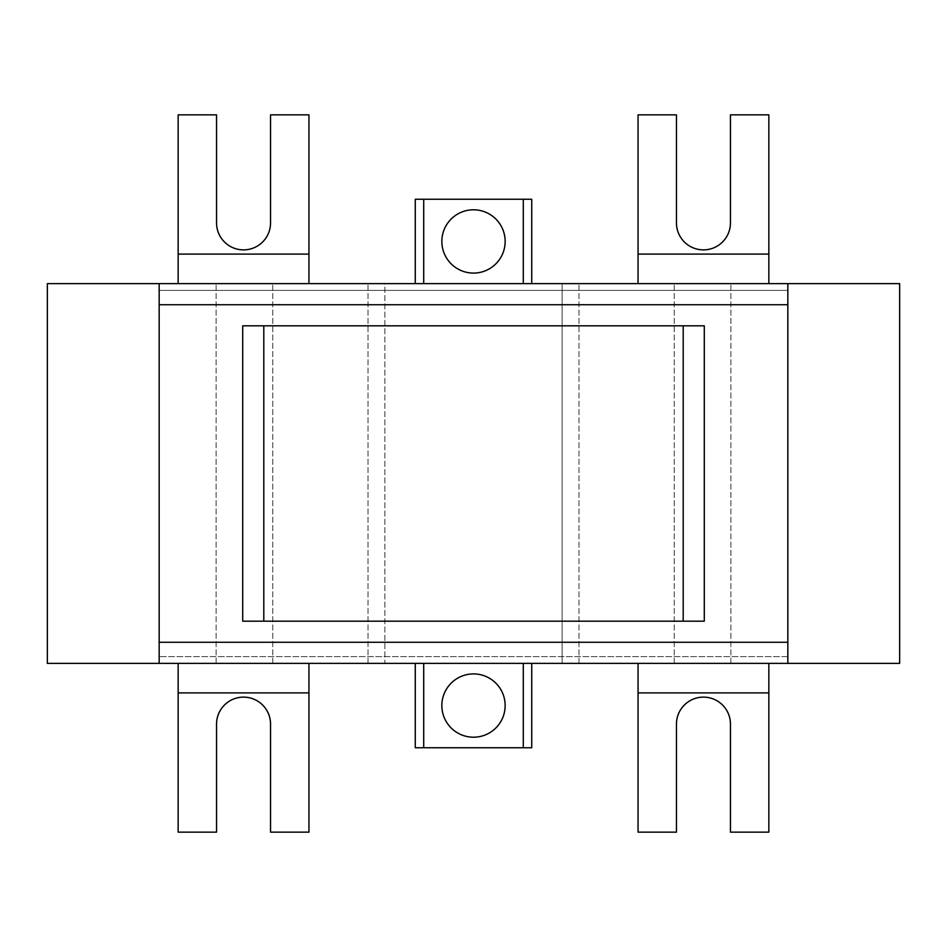 <?xml version="1.0" encoding="UTF-8"?>
<svg xmlns="http://www.w3.org/2000/svg" width="947" height="947" viewBox="0 0 947 947"><rect width="100%" height="100%" fill="white"/><g stroke="black" fill="none" stroke-linecap="round" stroke-linejoin="round"><path stroke-width="0.71" stroke-dasharray="4.74 3.55" d="M638.053 692.908L768.846 692.908L768.846 832.141L730.457 832.141L730.457 724.124A27.001 27.001 0 0 0 703.455 697.122A27.001 27.001 0 0 0 676.454 724.124L676.454 832.141L638.053 832.141L638.053 663.374L768.846 663.374L638.053 663.374M270.546 832.141L270.546 724.124A27.001 27.001 0 0 0 243.545 697.122A27.001 27.001 0 0 0 216.543 724.124L216.543 832.141L178.154 832.141L178.154 692.908L308.947 692.908L308.947 832.141L270.546 832.141M676.454 222.876A27.001 27.001 0 0 0 703.455 249.878A27.001 27.001 0 0 0 730.457 222.876L730.457 114.859L768.846 114.859L768.846 254.092L638.053 254.092L638.053 114.859L676.454 114.859L676.454 222.876M308.947 254.092L178.154 254.092L178.154 114.859L216.543 114.859L216.543 222.876A27.001 27.001 0 0 0 243.545 249.878A27.001 27.001 0 0 0 270.546 222.876L270.546 114.859L308.947 114.859L308.947 283.627L178.154 283.627L308.947 283.627M638.053 283.627L768.846 283.627L638.053 283.627L638.053 254.092M308.947 663.374L178.154 663.374L308.947 663.374L308.947 692.908M178.154 254.092L178.154 283.627M768.846 283.627L768.846 254.092M178.154 663.374L178.154 692.908M768.846 692.908L768.846 663.374M523.289 747.751L523.289 663.374L415.271 663.374L523.289 663.374L523.289 747.751L523.289 663.374L423.711 663.374L423.711 747.751L523.289 747.751L423.711 747.751L423.711 663.374L423.711 747.751M159.167 663.374L787.833 663.374L159.167 663.374L787.833 663.374L159.167 663.374L787.833 663.374L787.833 656.614L787.833 663.374L787.833 656.614L787.833 663.374L787.833 656.614L787.833 663.374L159.167 663.374L159.167 283.627L159.167 290.386L159.167 283.627L159.167 290.386L159.167 283.627L159.167 290.386L159.167 283.627L787.833 283.627L159.167 283.627M47.35 663.374L899.65 663.374L899.65 283.627L47.35 283.627L47.35 663.374M384.896 663.374L730.883 663.374L216.117 663.374L384.896 663.374L384.896 283.627L216.117 283.627L562.104 283.627L384.896 283.627L384.896 663.374M473.5 737.204A31.642 31.642 0 0 0 500.904 689.736A31.642 31.642 0 0 0 446.096 689.736A31.642 31.642 0 0 0 473.5 737.204A31.642 31.642 0 0 1 446.096 689.736A31.642 31.642 0 0 1 500.904 689.736A31.642 31.642 0 0 1 473.5 737.204A31.642 31.642 0 0 0 500.904 689.736A31.642 31.642 0 0 0 446.096 689.736A31.642 31.642 0 0 0 473.5 737.204M531.729 663.374L531.729 747.751L415.271 747.751L415.271 663.374M523.289 663.374L423.711 663.374M423.711 199.249L423.711 283.627L423.711 199.249L523.289 199.249L523.289 283.627L415.271 283.627L531.729 283.627L423.711 283.627L423.711 199.249L523.289 199.249L523.289 283.627L523.289 199.249M473.5 209.796A31.642 31.642 0 0 0 446.096 257.264A31.642 31.642 0 0 0 500.904 257.264A31.642 31.642 0 0 0 473.5 209.796A31.642 31.642 0 0 1 500.904 257.264A31.642 31.642 0 0 1 446.096 257.264A31.642 31.642 0 0 1 473.5 209.796A31.642 31.642 0 0 0 446.096 257.264A31.642 31.642 0 0 0 500.904 257.264A31.642 31.642 0 0 0 473.5 209.796M531.729 283.627L531.729 199.249L415.271 199.249L415.271 283.627M423.711 283.627L523.289 283.627M562.104 283.627L730.883 283.627L562.104 283.627L562.104 663.374L562.104 283.627M787.833 656.614L159.167 656.614L787.833 656.614M787.833 290.386L787.833 283.627L787.833 290.386L159.167 290.386L787.833 290.386L787.833 283.627L787.833 290.386L159.167 290.386L787.833 290.386L787.833 283.627L787.833 290.386L159.167 290.386L787.833 290.386M242.704 621.173L704.296 621.173L704.296 325.827L242.704 325.827L242.704 621.173M787.833 663.374L787.833 283.627M578.984 663.374L578.984 283.627L578.984 663.374M674.217 663.374L674.217 283.627L674.217 663.374M730.883 663.374L730.883 283.627L730.883 663.374M216.117 663.374L216.117 283.627L216.117 663.374M272.783 663.374L272.783 283.627L272.783 663.374M368.016 663.374L368.016 283.627L368.016 663.374"/><path stroke-width="1.42" d="M730.457 724.124L730.457 832.141L768.846 832.141L768.846 692.908L638.053 692.908L638.053 832.141L676.454 832.141L676.454 724.124A27.001 27.001 0 0 1 703.455 697.122A27.001 27.001 0 0 1 730.457 724.124M178.154 692.908L178.154 832.141L216.543 832.141L216.543 724.124A27.001 27.001 0 0 1 243.545 697.122A27.001 27.001 0 0 1 270.546 724.124L270.546 832.141L308.947 832.141L308.947 692.908L178.154 692.908L178.154 663.374M638.053 254.092L768.846 254.092L768.846 114.859L730.457 114.859L730.457 222.876A27.001 27.001 0 0 1 703.455 249.878A27.001 27.001 0 0 1 676.454 222.876L676.454 114.859L638.053 114.859L638.053 283.627M270.546 222.876A27.001 27.001 0 0 1 243.545 249.878A27.001 27.001 0 0 1 216.543 222.876L216.543 114.859L178.154 114.859L178.154 254.092L308.947 254.092L308.947 114.859L270.546 114.859L270.546 222.876M308.947 283.627L308.947 254.092M308.947 692.908L308.947 663.374M638.053 663.374L638.053 692.908M178.154 283.627L178.154 254.092M768.846 254.092L768.846 283.627M768.846 663.374L768.846 692.908M523.289 663.374L523.289 747.751L531.729 747.751L531.729 663.374M415.271 663.374L415.271 747.751L423.711 747.751L423.711 663.374M423.711 747.751L523.289 747.751M473.5 737.204A31.642 31.642 0 0 0 500.904 689.736A31.642 31.642 0 0 0 446.096 689.736A31.642 31.642 0 0 0 473.5 737.204M787.833 283.627L899.65 283.627L899.65 663.374L47.35 663.374L47.35 283.627L159.167 283.627L159.167 304.733L787.833 304.733L787.833 283.627L159.167 283.627M423.711 283.627L423.711 199.249L415.271 199.249L415.271 283.627M531.729 283.627L531.729 199.249L523.289 199.249L523.289 283.627M523.289 199.249L423.711 199.249M473.5 209.796A31.642 31.642 0 0 0 446.096 257.264A31.642 31.642 0 0 0 500.904 257.264A31.642 31.642 0 0 0 473.5 209.796M787.833 663.374L787.833 642.267L159.167 642.267L159.167 663.374M787.833 642.267L787.833 304.733M159.167 304.733L159.167 642.267M704.296 621.173L242.704 621.173L242.704 325.827L704.296 325.827L704.296 621.173M683.201 621.173L683.201 325.827M263.799 621.173L263.799 325.827"/></g></svg>
